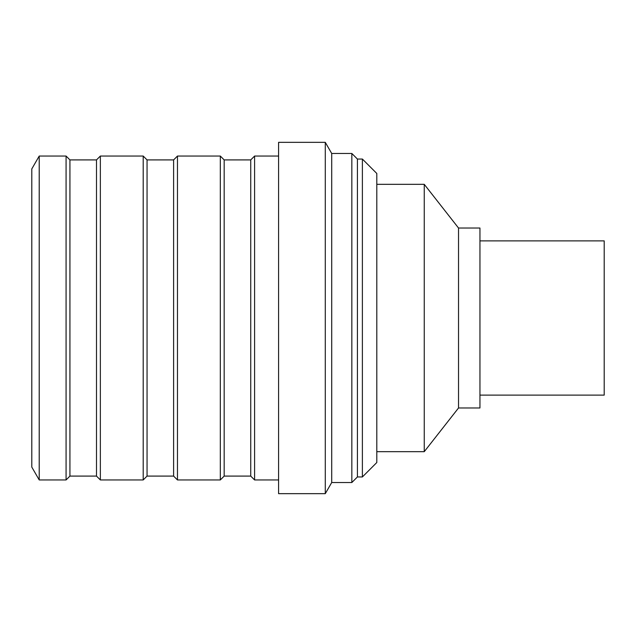 <?xml version="1.0" encoding="UTF-8"?>
<svg xmlns="http://www.w3.org/2000/svg" width="636" height="636" viewBox="0 0 636 636"><rect width="100%" height="100%" fill="white"/><g stroke="black" fill="none" stroke-linecap="round" stroke-linejoin="round"><path stroke-width="0.95" d="M604.2 240.877L604.2 395.123L479.949 395.123L604.2 395.123L604.2 240.877L479.949 240.877L604.2 240.877M479.949 407.97L479.949 228.03L458.532 228.03L479.949 228.03L479.949 407.97L458.532 407.97L479.949 407.97M458.532 407.97L458.532 228.03L458.532 407.97L424.252 451.671L424.252 184.329L458.532 228.03L424.252 184.329L424.252 451.671L376.806 451.671L424.252 451.671L458.532 407.97M376.806 184.329L424.252 184.329L376.806 184.329M31.8 467.094L31.8 168.906L39.217 156.051L31.8 168.906L31.8 467.094L39.217 479.949L31.8 467.094M39.217 156.051L39.217 479.949L39.217 156.051L66.072 156.051L66.072 479.949L39.217 479.949L66.072 479.949L66.072 156.051L69.928 159.906L69.928 476.094L66.072 479.949L69.928 476.094L69.928 159.906L66.072 156.051L39.217 156.051M143.195 156.051L143.195 479.949L100.353 479.949L100.353 156.051L143.195 156.051L100.353 156.051L96.497 159.906L100.353 156.051L100.353 479.949L143.195 479.949L147.051 476.094L143.195 479.949L143.195 156.051L147.051 159.906L143.195 156.051M220.318 156.051L220.318 479.949L177.468 479.949L177.468 156.051L220.318 156.051L177.468 156.051L173.612 159.906L173.612 476.094L147.051 476.094L147.051 159.906L147.051 476.094L173.612 476.094L177.468 479.949L220.318 479.949L224.174 476.094L220.318 479.949L220.318 156.051L224.174 159.906L220.318 156.051M278.584 479.949L254.591 479.949L254.591 156.051L278.584 156.051L254.591 156.051L250.735 159.906L250.735 476.094L224.174 476.094L224.174 159.906L224.174 476.094L250.735 476.094L254.591 479.949L278.584 479.949M147.051 159.906L173.612 159.906L147.051 159.906M177.468 156.051L177.468 479.949L173.612 476.094L173.612 159.906L177.468 156.051M96.497 476.094L100.353 479.949L96.497 476.094L96.497 159.906L96.497 476.094L69.928 476.094L96.497 476.094M69.928 159.906L96.497 159.906L69.928 159.906M224.174 159.906L250.735 159.906L224.174 159.906M254.591 156.051L254.591 479.949L250.735 476.094L250.735 159.906L254.591 156.051M278.584 142.337L278.584 493.663L278.584 142.337L325.282 142.337L325.282 493.663L278.584 493.663L325.282 493.663L331.714 482.525L325.282 493.663L325.282 142.337L278.584 142.337M331.714 153.475L325.282 142.337L331.714 153.475L331.714 482.525L331.714 153.475L351.843 153.475L351.843 482.525L331.714 482.525L351.843 482.525L357.416 476.952L362.385 476.952L357.416 476.952L357.416 159.048L351.843 153.475L331.714 153.475M362.385 159.048L357.416 159.048L362.385 159.048L362.385 476.952L362.385 159.048L376.806 173.469L376.806 462.531L362.385 476.952L376.806 462.531L376.806 173.469L362.385 159.048M357.416 159.048L357.416 476.952L351.843 482.525L351.843 153.475L357.416 159.048"/></g></svg>
